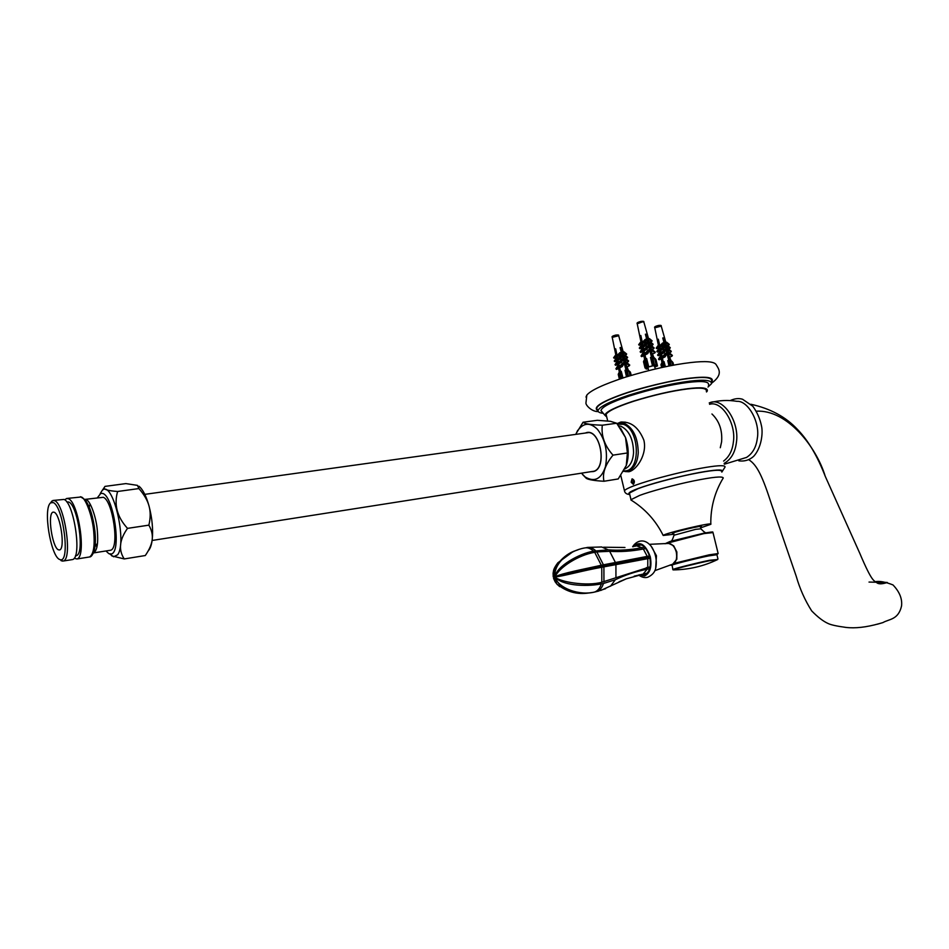 <?xml version="1.0" encoding="UTF-8"?>
<svg xmlns="http://www.w3.org/2000/svg" width="949" height="949" viewBox="0 0 949 949"><rect width="100%" height="100%" fill="white"/><g stroke="black" fill="none" stroke-linecap="round" stroke-linejoin="round"><path stroke-width="1.42" d="M632.034 478.901L632.164 478.854C634.656 480.064 635.047 481.902 633.351 484.381L631.144 482.246L632.034 478.901M617.04 423.645L620.516 422.151C630.8 421.237 638.582 427.252 643.861 440.17C647.372 454.239 636.625 470.111 628.938 471.724L625.13 471.558M606.731 416.967L604.845 415.199C605.842 411.83 615.035 407.251 632.437 401.451C652.995 395.069 671.358 390.822 687.551 388.71C701.548 386.99 708.132 387.75 707.29 391L706.519 391.973M606.53 416.113L605.984 414.559C607.704 411.19 617.052 406.718 634.015 401.142C653.861 395.057 671.489 391.012 686.874 389.019C699.876 387.406 706.388 388.011 706.412 390.834L706.305 391.107M602.354 412.127L600.966 410.656C601.571 407.085 611.014 402.21 629.317 396.018C651.061 389.173 670.575 384.653 687.835 382.447C702.924 380.644 709.781 381.581 708.44 385.258M603.374 413.313C599.744 412.957 597.965 412.068 598.036 410.644C599.199 406.836 609.4 401.7 628.641 395.235C651.382 388.141 671.69 383.455 689.543 381.19C704.882 379.351 712.153 380.241 711.37 383.859L707.99 387.026M597.633 410.015L596.613 408.378C597.775 404.476 608.107 399.232 627.633 392.661C650.717 385.424 671.323 380.679 689.449 378.39C705.024 376.551 712.402 377.488 711.596 381.201M585.984 397.085L586.814 395.104C590.764 390.312 603.623 384.333 625.427 377.168C650.362 369.576 672.189 364.701 690.884 362.53C705.582 360.857 713.968 361.522 716.056 364.523C718.547 368.793 723.66 374.297 711.596 383.218M673.885 534.251L663.197 535.461C663.565 533.528 714.502 521.476 710.789 524.311L700.635 527.846M629.602 493.836L629.412 493.053L637.989 488.676C647.87 484.82 672.817 477.928 691.928 474.073C711.157 470.206 721.062 469.304 721.655 471.38M632.081 500.692L631.002 499.684L639.614 495.425C649.519 491.641 674.49 484.797 693.612 480.906C712.829 477.015 722.735 476.042 723.292 478.011M674.087 535.2L695.747 529.328L700.872 528.807C704.028 531.998 705.854 533.302 706.376 532.721M673.529 532.804L674.087 535.07C672.568 539.649 671.465 541.713 670.777 541.262M627.396 371.628L625 370.24L626.72 370.668L627.965 369.908L629.282 371.118L627.396 371.628L628.511 376.207M619.899 371.984L621.251 371.273L620.504 372.649L618.238 374.345L619.163 372.328L620.017 372.506M630.338 372.554L628.594 370.442M617.241 334.938L613.042 336.041M626.067 370.157L620.077 347.595L620.895 347.512L626.921 370.063M628.357 370.229L625.474 363.218L626.316 362.257L625.96 362.981L629.365 365.745L629.721 365.033L626.316 362.257M626.138 362.352L624.762 358.805L625.521 358.414L625.154 359.149L628.262 361.664L628.629 360.928L625.521 358.414M625.106 358.627L623.707 356.041L624.75 354.95L624.371 355.697L627.265 358.046L627.645 357.31L624.75 354.95M624.157 355.258L622.912 352.862L623.991 351.83L623.683 352.459L626.34 354.618L626.648 354.001L623.991 351.83M620.053 372.471L615.106 349.125L615.676 348.829L617.087 355.495L619.875 352.648L621.405 352.696L619.899 355.306L617.336 356.634L617.775 358.746L620.717 355.733L622.271 355.922L620.622 358.758L618.06 360.086L618.546 362.399L622.461 358.746L623.161 359.363L621.405 362.411L620.705 361.794L622.461 358.746M618.155 366.373L618.855 366.824M617.313 362.257L617.989 362.684M616.565 358.615L617.206 359.03M615.913 355.389L616.518 355.792M618.843 363.764L619.424 366.539L622.912 362.886L624.217 363.17L622.271 366.528L619.709 367.832L620.516 371.664M621.251 371.273L622.971 377.963M626.506 376.824L625 370.24M621.892 354.44L622.544 354.962M629.365 365.745L627.372 366.753M624.454 363.206L624.122 362.471M617.918 359.956L618.44 361.889M617.075 356.409L617.669 358.236M615.106 349.125L616.98 354.997M626.613 362.506L628.262 361.664M618.451 367.524L615.901 368.829L616.577 369.422L619.139 368.129M623.54 359.434L623.054 358.793M619.424 366.539L619.709 367.832M622.271 366.528L621.595 365.934L619.021 367.239M621.595 365.934L623.529 362.565M617.965 365.412L615.901 368.829M627.265 358.046L625.925 358.734M617.158 361.486L615.023 364.713L617.574 363.408M615.023 364.713L615.711 365.329L618.262 364.025M618.546 362.399L620.705 361.794M622.71 356.005L622.153 355.401M626.34 354.618L625.118 355.258M616.435 357.963L614.24 361.071L616.791 359.754M614.24 361.071L614.952 361.699L617.491 360.383M617.775 358.746L619.922 358.141L621.571 355.294M615.782 354.796L613.623 357.737L616.174 356.409M613.623 357.737L614.217 358.259L616.767 356.931M617.087 355.495L619.294 354.772L620.812 352.162M623.707 356.041L624.371 355.697M622.912 352.862L623.683 352.459M621.963 352.898L620.99 348.52M618.143 363.111L618.831 363.728L621.405 362.411M617.36 359.457L618.06 360.086M620.622 358.758L619.922 358.141M616.731 356.112L617.336 356.634M619.899 355.306L619.294 354.772M626.257 370.264L620.895 347.512M652.983 358.852L650.492 357.441L653.078 357.785L652.449 357.263L653.505 357.109L654.881 358.342L652.983 358.852L654.502 365.08L652.485 365.816L650.492 357.441M654.62 358.675L656.15 364.902L654.502 365.08M656.15 364.902L655.498 365.484L656.056 366.017L657.515 365.946L654.751 367.002M645.201 359.256L646.625 358.497L645.878 359.908L643.505 361.664L644.43 359.612L645.332 359.79M648.274 368.829L646.127 368.995L647.099 368.473L646.518 367.939L645.047 368.022L643.695 361.676M644.893 361.071L646.411 367.299L645.213 367.892M655.83 359.873L654.893 358.378M646.411 367.299L647.598 366.978L645.878 359.908M642.402 321.284L638.096 322.423M647.657 342.743L645.379 334.238L646.198 334.155L652.449 357.263M653.825 357.382L650.931 350.252L651.797 349.268L651.441 350.003L654.917 352.85L655.273 352.115L651.797 349.268M651.572 349.386L650.184 345.733L650.978 345.329L650.611 346.077L653.766 348.674L654.134 347.927L650.978 345.329M650.492 345.578L649.27 342.245L650.172 341.782L649.804 342.53L652.746 344.962L653.126 344.202L650.172 341.782M649.519 342.114L648.274 339.635L649.401 338.579L649.08 339.22L651.785 341.45L652.105 340.81L649.401 338.579M645.367 359.766L640.243 335.827L640.848 335.507L642.307 342.34L645.19 339.41L646.779 339.445L645.249 342.114L642.556 343.514L643.019 345.673L646.055 342.577L647.669 342.755L646.008 345.65L643.315 347.049L643.813 349.41L647.882 345.65L648.594 346.278L646.815 349.398L646.103 348.757L647.882 345.65M643.363 353.479L644.134 353.965M642.485 349.256L643.22 349.718M641.714 345.531L642.426 345.982M641.038 342.233L641.714 342.66M643.813 349.41L644.727 353.657L648.321 349.896L649.674 350.181L647.574 342.411M651.572 357.346L649.662 350.205L647.716 353.621L645.012 354.997L645.854 358.924M646.625 358.497L648.725 366.848L652.485 365.816M654.596 366.492L655.949 366.338L654.668 366.705M647.289 341.379L647.942 341.913M654.917 352.85L652.841 353.894M649.792 350.288L649.519 349.588M648.131 368.058L646.613 367.619L647.206 367.322L653.719 365.626M644.3 351.688L644.074 350.75M643.137 346.883L643.707 348.876M642.283 343.265L642.9 345.139M640.243 335.827L642.188 341.818M652.105 349.517L653.766 348.674M643.719 354.677L641.038 356.041L641.726 356.658L644.418 355.294M644.727 353.657L645.012 354.997M647.716 353.621L647.028 352.992L644.324 354.368M647.028 352.992L648.974 349.564M643.161 352.53L641.038 356.041M652.746 344.962L651.382 345.661M642.331 348.508L640.124 351.83L642.805 350.454M640.124 351.83L640.824 352.47L643.517 351.094M643.398 350.145L646.103 348.757M651.785 341.45L650.551 342.091M641.583 344.89L639.318 348.105L641.999 346.717M639.318 348.105L640.029 348.734L642.71 347.358M643.019 345.673L645.296 345.009L646.957 342.103M640.919 341.652L638.677 344.677L641.346 343.277M638.677 344.677L639.282 345.222L641.963 343.823M642.307 342.34L644.644 341.569L646.162 338.9M650.611 346.077L649.994 346.385M649.092 342.897L649.804 342.53M648.274 339.635L649.08 339.22M647.218 339.718L646.305 335.222M644.11 350.786L646.815 349.398M642.592 346.409L643.315 347.049M646.008 345.65L645.296 345.009M641.951 342.969L642.556 343.514M645.249 342.114L644.644 341.569M651.726 357.429L646.198 334.155M653.79 365.899L654.573 366.421M648.725 366.848L647.598 366.978M670.219 361.949L667.776 360.573L670.291 360.905L669.674 360.395L670.682 360.252L672.046 361.462L670.219 361.949L671.121 365.59M662.592 362.328L664.015 361.605L663.292 362.981L660.943 364.677L661.833 362.672L662.722 362.862M672.888 362.921L672.07 361.545L672.983 365.246M659.828 325.353L655.629 326.456M664.122 343.028L662.758 337.974L663.553 337.891L669.769 360.964M670.967 360.478L668.179 353.574L669.033 352.613L668.677 353.325L672.046 356.1L672.39 355.389L669.033 352.613M668.784 352.731L667.432 349.161L668.226 348.769L667.871 349.505L670.931 352.02L671.287 351.296L668.226 348.769M667.728 349.018L666.542 345.768L667.444 345.317L667.076 346.053L669.935 348.413L670.291 347.678L667.444 345.317M666.779 345.65L665.569 343.23L666.673 342.198L666.376 342.826L668.998 344.997L669.294 344.368L666.673 342.198M663.648 338.9L664.11 340.762M662.758 362.838L657.74 339.517L658.333 339.208L659.769 345.863L662.592 343.016L664.146 343.052L662.687 345.65L660.006 347.002L660.468 349.102L663.434 346.1L665.012 346.266L664.134 343.075M660.753 356.682L661.548 357.18M659.911 352.577L660.658 353.052M659.152 348.947L659.875 349.398M658.487 345.733L659.175 346.171M666.933 353.479L665 346.29L663.422 349.102L660.753 350.442L661.251 352.755L665.225 349.09L665.913 349.707L664.217 352.743L663.517 352.126L665.225 349.09M661.251 352.755L662.141 356.883L665.652 353.23L666.969 353.502L665.095 356.86L662.414 358.188L663.244 362.008M664.015 361.605L665.415 366.729M668.998 366.006L667.776 360.573M668.831 360.478L666.981 353.633M664.644 344.973L665.261 345.472M672.046 356.1L670.018 357.097M667.017 353.609L666.803 352.957M661.833 355.472L661.489 354.036M660.563 350.276L661.133 352.209M659.733 346.753L660.35 348.556M657.74 339.517L659.65 345.329M669.294 352.838L670.931 352.02M661.156 357.88L658.487 359.197L659.164 359.801L661.821 358.473M662.141 356.883L662.414 358.188M665.095 356.86L664.43 356.255L661.75 357.583M664.43 356.255L666.305 352.898M660.563 355.768L658.487 359.197M669.935 348.413L668.594 349.078M659.757 351.842L657.598 355.092L660.255 353.763M657.598 355.092L658.286 355.709L660.943 354.38M660.848 353.467L663.517 352.126M668.998 344.997L667.788 345.602M659.021 348.33L656.815 351.462L659.46 350.122M656.815 351.462L657.503 352.079L660.16 350.739M660.468 349.102L662.734 348.473L664.324 345.638M658.369 345.163L656.174 348.129L658.831 346.776M656.174 348.129L656.767 348.651L659.425 347.31M659.769 345.863L662.094 345.116L663.553 342.518M667.871 349.505L667.254 349.813M666.376 346.409L667.076 346.053M665.569 343.23L666.376 342.826M664.49 343.313L663.6 338.923M661.536 354.084L664.217 352.743M660.053 349.825L660.753 350.442M663.422 349.102L662.734 348.473M662.687 345.65L662.094 345.116M668.95 360.549L663.553 337.891M632.698 483.788C628.202 477.952 637.17 480.313 632.698 483.788M633.766 480.929L633.766 482.911L632.698 483.61L631.619 482.341L631.619 480.372L632.686 479.66L633.766 480.929M633.078 480.135L631.619 480.372M633.766 481.665L631.619 482.341M138.993 486.232C142.872 489.447 146.217 496.054 149.04 506.054C150.618 511.689 150.559 518.047 148.874 525.141L127.51 528.368C117.13 517.003 113.833 504.714 117.617 491.487L138.922 488.569C144.153 494.595 147.534 500.42 149.04 506.054C152.172 518.201 153.228 529.4 152.208 539.661C151.662 544.335 149.361 549.625 145.304 555.533L124.248 558.937C118.305 550.017 119.384 539.827 127.51 528.379L148.874 525.153C151.698 530.135 152.801 534.975 152.208 539.661C151.579 544.892 150.31 548.558 148.412 550.645L147.949 551.322M111.768 555.9L124.248 558.937L145.304 555.533M104.295 487.406L103.88 488.071M137.439 485.366L138.922 488.569L117.617 491.487C107.83 490.752 103.37 489.435 104.248 487.549L104.948 486.398L125.885 483.599L137.439 485.366M100.214 493.575L102.184 490.467C112.694 478.984 127.498 542.152 117.629 554.785L113.619 556.79L109.859 554.062M59.253 559.329L60.38 559.756C70.463 562.354 63.203 506.28 53.263 502.567L50.57 502.875C42.919 508.794 50.617 554.951 59.253 559.329M61.056 560.657L63.298 561.025C72.8 559.008 64.52 504.263 54.745 500.716L52.859 500.503L50.641 502.768M58.245 549.756L59.597 549.969C65.505 548.688 60.38 514.655 54.283 512.27L53.073 512.116C47.213 513.48 52.136 546.838 58.245 549.756M90.108 504.049L89.23 507.003M95.208 544.453L96.964 547.015M105.956 550.966L108.838 553.682L111.318 554.014C121.852 551.82 113.666 496.908 102.931 493.504L100.855 493.302L97.45 497.667M109.942 550.337L110.618 550.23C119.835 548.308 112.694 500.36 103.311 497.3L85.03 499.388M74.176 558.297L76.952 558.973C86.727 556.909 78.482 502.235 68.458 498.735L66.525 498.522L64.805 499.862M75.706 555.746L76.335 555.651C85.03 553.801 77.723 505.248 68.802 502.057L66.786 501.902M71.875 559.661L72.587 559.554C82.243 557.502 74.01 502.946 64.093 499.435L53.559 500.408M97.273 545.307L96.395 544.263M96.988 546.909L95.28 544.441M877.327 624.228L882.914 622.591C889.249 618.914 898.335 619.922 901.55 605.972C902.38 598.772 899.522 591.761 892.985 584.928C885.512 581.962 879.593 580.871 875.227 581.678M710.659 402.542C719.413 400.288 728.191 399.885 736.982 401.344C747.931 400.395 760.374 422.258 757.29 438.545C756.187 447.24 752.604 453.527 746.543 457.418L746.211 457.596M590.847 471.7L593.22 471.57C607.834 469.067 600.373 427.869 586.185 432.72L585.225 433.064M591.524 471.594L593.184 471.416C607.396 469.008 600.681 428.912 586.577 432.78L585.901 432.969M583.054 422.234L597.312 420.312L610.397 421.297L616.696 423.242L602.295 425.211C591.025 424.844 584.608 423.847 583.054 422.234L576.114 433.586M620.516 428.153L625.533 437.56L627.408 452.958L612.995 455.14C604.655 445.793 601.085 435.816 602.295 425.223L616.696 423.254L625.533 437.56C628.819 447.442 629.068 456.754 626.269 465.496L618.238 478.937L603.967 481.25C602.2 473.409 605.201 464.702 612.995 455.14L627.408 452.97L626.269 465.496M582.71 474.666L586.316 478.355C588.617 479.743 594.501 480.716 603.967 481.262L618.238 478.948M575.794 434.381L577.312 431.143C583.244 422.625 589.97 422.032 597.467 429.351C605.45 439.684 608.107 452.151 605.438 466.754C601.286 479.103 594.525 482.507 585.142 476.967L581.452 473.171M716.661 554.548L708.073 555.592C695.451 558.142 672.058 564.086 672.082 564.75L672.011 564.869M671.797 565.426L671.75 565.272C671.738 564.596 695.581 558.546 708.44 555.948L716.922 554.714M672.082 564.75L672.853 569.708M674.976 569.863L673.209 569.898C673.078 569.305 696.661 563.362 709.401 560.752L717.325 559.696M645 574.916L643.066 574.038M637.301 545.711L638.736 544.168M644.632 575.07L641.346 574.394M635.403 546.244L638.333 544.168M633.885 546.529L637.147 544.358C642.781 543.86 646.969 548.071 649.721 557.016C651.358 566.553 649.543 572.615 644.276 575.177L639.851 574.726M647.467 573.03L626.34 578.795L619.033 581.832M647.36 573.149L634.193 576.162M649.768 557.217L603.92 565.901L554.987 576.968C559.388 581.867 586.684 586.565 601.82 582.247L650.124 566.814M645.818 548.51L643.292 549.008C631.559 551.25 620.349 552.021 609.661 551.298L596.85 551.927L603.422 564.821L649.436 555.96M649.982 558.249L601.773 567.277C584.869 570.159 562.164 576.446 554.987 576.956L554.963 576.921C560.456 573.469 587.277 568.463 601.286 565.248L603.41 564.821M593.576 551.167L608.202 549.827C619.068 550.693 630.314 549.981 641.951 547.692L644.656 547.158M596.85 551.927L594.715 552.33C578.937 554.845 559.258 567.075 554.975 576.933L554.963 576.945C556.173 566.375 579.436 553.445 593.576 551.155C590.503 548.356 587.467 547.3 584.477 547.988C568.712 550.776 553.469 563.599 554.963 576.921L554.951 576.921C551.428 568.095 563.753 554.157 575.877 550.55L578.19 549.744M553.101 573.172L553.22 576.897L554.963 576.945L553.101 573.172L553.492 571.025L554.963 576.945L553.611 578.522M557.502 584.762L555.165 581.856L554.987 576.968C558.142 588.558 580.373 596.031 594.893 591.939C597.787 590.8 599.946 588.119 601.346 583.92C584.726 587.111 561.559 585.284 554.975 576.98L556.565 583.742L559.649 586.624M603.469 583.493L601.334 583.92M649.685 568.688L647.123 569.21C635.462 571.583 624.857 575.094 615.332 579.732L603.469 583.481C602.057 587.68 599.898 590.349 597.004 591.488L605.628 588.653M641.583 544.88L636.459 545.877M554.145 568.973L553.492 570.978C553.647 569.246 555.082 566.517 557.81 562.816L572.71 551.879M601.82 582.247L601.773 567.277M603.908 566.861L603.944 581.808M554.963 576.98L554.975 576.98C559.768 588.771 571.156 594.086 589.151 592.923L593.6 592.295M601.286 565.248L594.715 552.33M598.807 591.037L593.754 592.259M586.601 547.585C589.602 546.909 592.627 547.964 595.699 550.752M594.904 591.939L597.004 591.488M869.023 582.069L887.339 582.496L875.144 581.678M721.833 472.104L725.06 467.027C725.261 465.164 718.915 465.271 706.02 467.371C690.73 469.909 673.09 473.978 653.09 479.577C635.96 484.607 626.411 488.308 624.442 490.669L624.691 491.582M629.721 494.334C626.352 493.077 632.829 489.898 649.14 484.82C665.629 479.696 691.145 473.741 704.704 471.594C718.452 469.364 724.146 469.458 721.786 471.89M598.024 410.751C592.591 407.762 599.887 402.566 619.934 395.14C640.195 387.678 672.722 380.039 689.982 378.153C707.669 376.124 714.846 377.488 711.513 382.222M700.421 527.015C709.128 523.362 664.17 534.157 673.683 533.421M626.043 371.13L627.36 376.563M629.021 371.45L630.053 375.721M619.555 379.102L618.416 374.357M619.555 373.787L620.741 378.698M629.946 371.581L630.895 375.472M621.88 378.319L620.504 372.649M612.224 337.369L618.689 335.732L623.303 352.198M651.583 358.342L653.315 365.412M655.451 358.864L657.171 365.899M646.281 368.876L646.067 367.987M637.23 323.799L642.497 321.83L643.873 322.091L648.63 338.971M668.855 361.45L669.935 365.816M671.809 361.771L672.675 365.306M661.821 367.488L661.145 364.689M662.331 364.108L663.09 367.216M672.533 361.949L673.327 365.175M664.264 366.966L663.292 362.981M654.774 327.808L661.239 326.124L665.901 342.589M93.429 552.97L93.583 552.923C97.142 550.562 98.388 543.101 97.332 530.55C96.359 517.359 90.179 500.408 86.157 499.66L84.829 499.388M88.874 557.075L89.609 556.956C91.021 557.051 92.492 555.177 94.022 551.322C95.458 546.055 95.766 539.412 94.936 531.381C93.299 517.217 90.036 506.671 85.125 499.743L80.44 496.73M76.952 558.973L89.609 556.956C93.56 554.311 94.936 545.924 93.737 531.796C92.634 516.908 85.695 497.786 81.211 496.979L67.237 498.415M756.341 411.19C787.326 409.446 816.591 447.37 825.227 476.279L859.664 553.006C872.665 583.718 874.005 580.171 877.232 583.054C879.177 584.216 882.534 584.026 887.339 582.496M711.952 413.989C719.306 421.012 722.509 430.3 721.596 441.866L720.291 447.738M709.567 404.321C721.572 400.181 736.507 423.539 733.328 442.376C732.343 450.68 729.093 456.908 723.589 461.095M709.223 402.945L709.484 402.862C722.675 396.385 739.829 421.439 736.388 442.566C735.143 452.507 731.062 459.446 724.158 463.373M618.831 425.876L621.12 426.338C629.128 430.502 633.268 439.209 633.564 452.483C633.042 460.929 630.124 466.41 624.81 468.936M617.514 424.215L623.196 424.286C639.946 428.984 641.192 472.946 623.825 470.787M617.064 423.681L619.317 422.934L624.24 423.266C633.256 427.928 637.93 437.714 638.25 452.637C637.562 462.697 634.015 468.925 627.586 471.321L626.043 471.546M670.208 564.94L671.809 565.201C669.508 565.402 670.694 564.821 675.391 563.469L708.986 555.331C716.768 553.753 719.342 553.492 716.709 554.548L718.156 553.54L709.152 554.833L674.276 563.303M665.13 543.741L703.944 533.587L713.007 532.591L718.108 553.374M712.438 532.306L703.577 533.243L670.065 541.476L665.486 543.54M709.508 560.278C696.613 562.923 672.711 568.949 672.794 569.554L673.209 569.898C688.82 569.72 703.66 566.256 717.729 559.495L709.508 560.278M633.541 546.6C639.899 541.345 645.356 544.809 649.875 556.968C651.536 566.66 649.697 572.816 644.347 575.438L639.496 574.797M633.019 546.683C639.614 540.491 645.379 543.884 650.302 556.849C652.022 566.861 650.112 573.232 644.585 575.936L638.962 574.928M651.168 546.233L656.459 555.758L655.688 568.143M649.413 544.323L667.882 543.469C671.714 543.362 674.502 546.209 676.269 552.01C677.372 558.178 676.186 562.235 672.699 564.169L672.272 564.299M668.701 543.397L673.683 545.794L676.851 551.927L676.815 559.246L672.699 564.169L654.798 570.681M647.728 558.7L646.281 557.917L647.182 556.411M642.07 549.234L641.951 547.692M647.123 569.21L646.435 567.573M615.925 564.857L615.937 577.633M587.751 547.395L601.666 546.98L608.202 549.827M609.661 551.298L615.32 562.306M636.53 545.865L642.01 547.668M643.351 548.996L647.242 556.387M647.799 558.688L647.764 567.3M615.332 579.732L610.48 586.233M647.182 569.198L643.256 573.884M606.091 414.298L607.692 420.965M620.8 475.532L624.442 490.669C624.798 493.029 626.565 494.31 629.768 494.512M621.927 421.961L620.516 422.151M600.966 410.656L604.845 415.199M596.613 408.378L598.036 410.644M586.814 395.104L585.924 403.195C586.079 405.781 592.318 411.913 598.285 411.581M673.066 532.982L673.007 533.053C674.822 531.796 698.95 525.77 701.192 526.446L700.635 526.351M723.043 478.32C714.668 492.27 710.587 507.525 710.789 524.073M630.895 499.957C645 508.676 655.771 520.515 663.197 535.461M629.412 493.053L631.002 499.684M700.279 526.387L700.837 528.676M625.403 366.741L624.501 363.716M624.359 363.253L623.279 359.659M668.428 358.414L667.123 354.096M648.606 370.584L648.025 367.524M655.344 368.947L654.419 365.899M651.073 354.76L649.875 350.786M649.733 350.323L649.306 348.876M629.294 371.213L630.373 375.626M618.238 374.345L619.4 379.161M630.456 372.305L631.204 375.377M618.653 335.614C619.021 334.95 618.013 334.783 615.628 335.104C612.674 335.899 611.536 336.61 612.2 337.251L615.972 355.673M619.353 372.222L618.57 368.414M618.226 366.682L617.728 364.297M617.372 362.554L616.98 360.644M616.625 358.912L616.281 357.192M654.905 358.437L656.483 364.926M643.505 361.664L645.047 368.022M655.961 359.6L657.503 365.911M645.889 368.01L646.127 368.995M643.837 321.972C644.193 321.296 643.173 321.118 640.8 321.438C637.704 322.28 636.506 323.028 637.206 323.68L641.097 342.53M644.608 359.517L643.802 355.614M643.422 353.811L642.924 351.391M642.556 349.576L642.153 347.642M641.785 345.839L641.417 344.107M660.943 364.677L661.643 367.524M673.031 362.66L673.636 365.128M661.216 326.017C661.524 325.365 660.575 325.187 658.357 325.483C655.249 326.302 654.051 327.037 654.751 327.69L658.547 346.017M661.987 362.601L661.192 358.793M660.824 357.002L660.338 354.677M659.97 352.886L659.591 351.035M659.223 349.244L658.867 347.583M104.248 487.549L102.184 490.467M60.38 559.756L62.254 561.108M50.57 502.875L51.887 501.048M94.081 544.619L97.439 544.109M93.441 552.935L110.618 550.23M75.434 555.794L76.335 555.651M63.298 561.025L72.587 559.554M144.806 494.358L588.238 432.637M152.101 540.467L593.86 471.226M882.914 622.591L879.154 623.671C866.283 627.277 855.191 628.523 845.867 627.408C836.816 626.174 830.909 624.881 828.145 623.517C823.269 621.358 817.777 617.147 811.668 610.871C804.918 600.231 799.758 588.641 796.175 576.102L771.715 504.904C762.747 477.015 757.219 464.927 748.773 459.731M750.92 404.262C770.398 408.58 785.914 416.955 797.445 429.411C808.062 440.253 817.326 455.876 825.227 476.279M746.543 457.418L724.36 464.203M730.208 400.573C734.728 398.509 738.844 398.07 742.533 399.244L752.842 406.267C757.148 412.234 760.042 418.829 761.513 426.03C763.115 432.827 761.525 447.786 753.672 456.315C749.496 460.099 744.538 461.605 738.82 460.834M623.505 471.368L631.524 470.692M625.213 422.127L620.563 422.756M577.609 430.443L577.312 431.143M585.142 476.967L586.316 478.355M665.047 543.753L670.836 541.238L703.589 533.243C717.586 530.894 711.038 532.543 712.723 532.175L712.901 532.342M716.922 554.726L717.93 558.866M637.147 544.358L637.953 544.204M632.627 546.754C636.459 540.622 644.857 537.3 651.999 547.359C655.759 553.848 657.04 560.586 655.842 567.573C655.154 571.879 652.438 575.118 647.692 577.265C644.81 578.071 641.761 577.324 638.57 575.023M553.303 576.862L554.631 577.265M554.097 576.814L554.868 577.051M556.565 583.742C566.256 591.82 577.122 594.881 589.151 592.923M553.54 578.297L555.165 581.856M624.964 547.49L603.552 547.217M600.741 590.468L626.34 578.795"/></g></svg>
